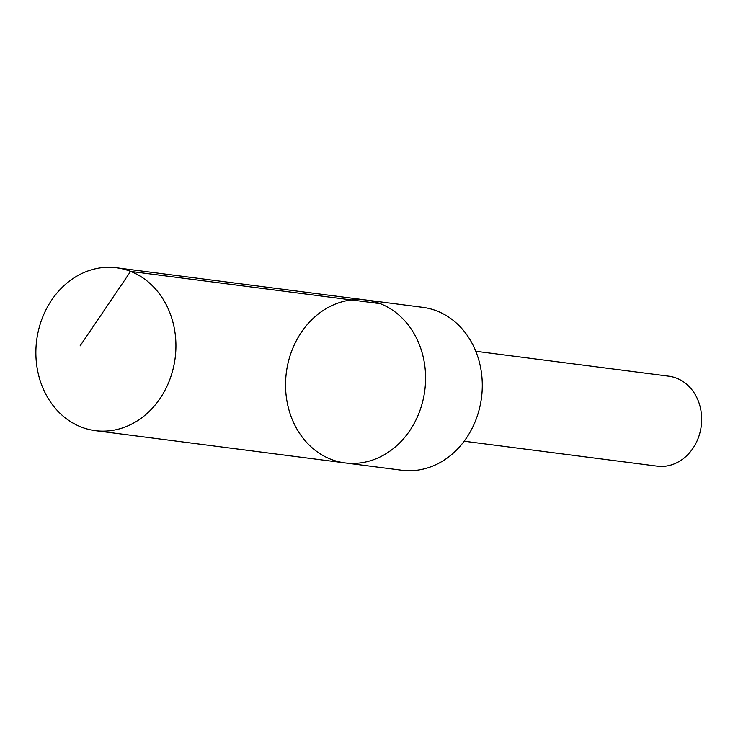 <?xml version="1.0" encoding="UTF-8"?>
<svg xmlns="http://www.w3.org/2000/svg" width="738" height="738" viewBox="0 0 738 738"><rect width="100%" height="100%" fill="white"/><g stroke="black" fill="none" stroke-linecap="round" stroke-linejoin="round"><path stroke-width="1.11" d="M366.085 300.015L422.791 307.34A82.121 69.796 97.4 0 1 425.586 307.774A82.121 69.796 97.4 0 1 481.259 399.378A82.121 69.796 97.4 0 1 401.749 470.235L345.052 462.92A82.13 69.796 -82.6 0 0 424.793 390.411A82.13 69.796 -82.6 0 0 366.085 300.015A82.13 69.796 -82.6 0 0 286.575 370.873A82.13 69.796 -82.6 0 0 342.248 462.486A82.13 69.796 -82.6 0 0 345.052 462.92A82.13 69.796 -82.6 0 0 424.793 390.411A82.13 69.796 -82.6 0 0 366.085 300.015L116.419 267.765A82.13 69.806 97.4 0 1 119.224 268.189A82.13 69.806 97.4 0 1 174.906 359.812A82.13 69.806 97.4 0 1 95.377 430.669A82.13 69.806 97.4 0 1 92.582 430.245A82.13 69.806 97.4 0 1 36.9 338.622A82.13 69.806 97.4 0 1 116.419 267.765M475.789 351.27L668.812 376.195A45.35 38.542 97.4 0 1 670.353 376.435A45.35 38.542 97.4 0 1 701.1 427.025A45.35 38.542 97.4 0 1 657.189 466.158L464.165 441.223M380.245 303.659L130.589 271.399L80.11 345.882M345.052 462.92L95.377 430.669"/></g></svg>
